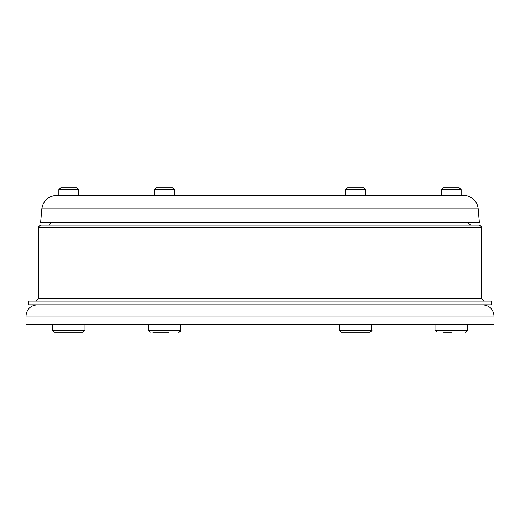 <?xml version="1.0" encoding="UTF-8"?>
<svg xmlns="http://www.w3.org/2000/svg" width="520" height="520" viewBox="0 0 520 520"><rect width="100%" height="100%" fill="white"/><g stroke="black" fill="none" stroke-linecap="round" stroke-linejoin="round"><path stroke-width="0.78" d="M468.689 222.658L51.291 222.879L48.815 225.147M468.709 222.879C468.143 223.399 468.969 224.159 471.185 225.147L461.143 225.147M441.226 225.147L418.821 225.147M260 225.147L40.937 225.147C38.571 226.317 37.739 227.149 38.447 227.636L481.553 227.636C482.203 227.052 481.371 226.219 479.063 225.147L260 225.147M491.51 304.811L28.489 304.811L28.489 301.074L491.51 301.074L491.51 304.811M494 316.011L26 316.011L26 324.721L494 324.721L494 316.011C493.337 309.205 489.6 305.474 482.8 304.811M478.173 208.91L41.828 208.91L40.625 222.658L479.375 222.658L478.173 208.91A14.937 14.937 0 0 0 463.294 195.28L56.706 195.28L58.858 195.28L58.858 189.716L78.773 189.716L78.773 195.28L98.69 195.28M174.369 195.28L154.453 195.28L154.453 189.716L174.369 189.716L174.369 195.28M346.97 195.28L345.631 195.28L345.631 189.716L365.547 189.716L365.547 195.28L346.97 195.28M451.185 195.28L441.226 195.28L441.226 189.716L461.143 189.716L461.143 195.28L451.185 195.28M421.31 195.28L441.226 195.28M461.143 195.28L463.294 195.28M152.912 332.189L155.792 332.189L152.912 332.189M155.792 332.189L168.987 332.189M174.369 189.716L172.458 187.811L156.358 187.811L154.453 189.716M461.143 189.716L459.231 187.811L443.137 187.811L441.226 189.716M443.599 332.189L451.418 332.189M78.773 189.716L76.862 187.811L60.768 187.811L58.858 189.716M76.284 332.189L68.816 332.189L83.005 332.189L85.001 330.2L52.637 330.2L54.626 332.189L68.816 332.189L61.347 332.189M85.001 324.721L85.001 330.2M339.411 324.721L339.411 330.2L341.4 332.189L369.779 332.189C371.683 331.156 372.346 330.486 371.774 330.2L339.411 330.2L341.4 332.189L342.082 332.189M365.547 189.716L363.643 187.811L347.542 187.811L345.631 189.716M371.605 330.993L369.779 332.189L363.831 332.189M349.265 332.189L347.353 332.189M481.553 227.636L481.553 298.584L38.447 298.584L35.958 301.074M178.666 332.189L180.589 330.2L148.226 330.2L150.222 332.189L148.226 330.2L148.226 324.721M465.374 332.189L467.363 330.2L435 330.2L436.995 332.189M38.447 227.636L38.447 298.584M481.553 298.584L484.042 301.074M26 316.011C26.663 309.205 30.401 305.474 37.2 304.811M41.828 208.91C43.27 200.538 48.236 195.988 56.706 195.28M180.453 330.922L180.245 331.318M180.147 331.448L179.719 331.851M179.582 331.929L179.03 332.144M180.589 330.2L180.589 324.721M467.363 330.2L467.363 324.721M435 330.2L435 324.721M52.637 330.2L52.637 324.721M371.768 330.369L371.67 330.824M371.774 330.2L371.774 324.721"/></g></svg>
